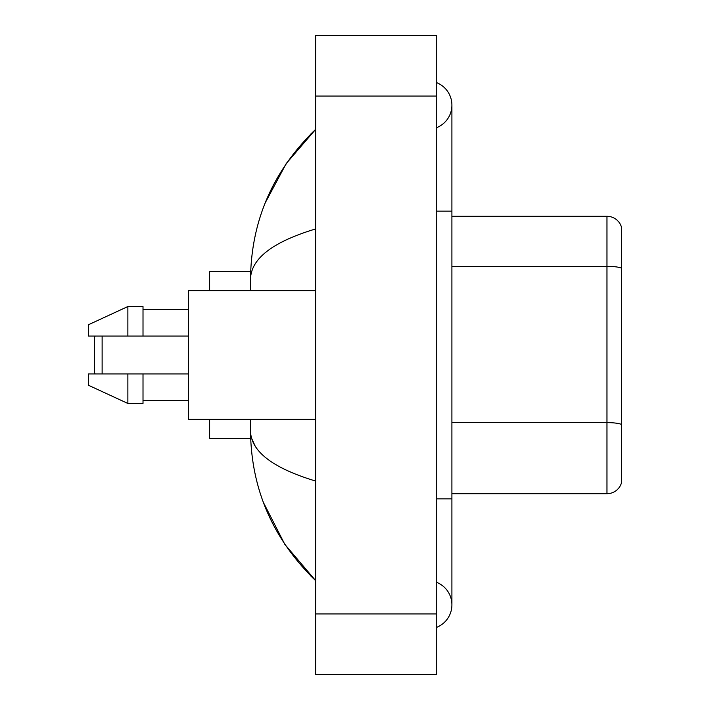 <?xml version="1.0" encoding="UTF-8"?>
<svg xmlns="http://www.w3.org/2000/svg" width="710" height="710" viewBox="0 0 710 710"><rect width="100%" height="100%" fill="white"/><g stroke="black" fill="none" stroke-linecap="round" stroke-linejoin="round"><path stroke-width="1.06" d="M436.765 498.855L451.906 498.855L451.906 105.151A24.229 24.229 0 0 1 436.765 127.614A24.229 24.229 0 0 0 436.765 82.697A24.229 24.229 0 0 1 451.906 105.151A24.229 24.229 0 0 0 436.765 82.697A24.229 24.229 0 0 1 451.906 105.151M436.765 627.303A24.229 24.229 0 0 0 436.765 582.386A24.229 24.229 0 0 1 436.765 627.303A24.229 24.229 0 0 0 451.906 604.849A24.229 24.229 0 0 1 436.765 627.303M315.63 228.939C272.8 241.853 251.1 258.529 250.515 278.986L250.515 290.647M250.515 419.353L250.515 431.014C251.003 451.4 272.711 468.085 315.63 481.06M315.63 674.5L436.765 674.5L436.765 35.5L315.63 35.5L315.63 674.5M250.515 278.986C251.171 220.757 272.871 170.888 315.63 129.38L286.236 163.531L265.265 202.758M263.428 502.511L284.79 544.313L315.63 580.62C272.871 539.112 251.162 489.243 250.515 431.014M255.059 445.853L251.597 438.283M621.498 227.2A15.141 15.141 0 0 0 606.97 216.301A15.141 15.141 0 0 1 621.498 227.2L621.498 482.8A15.141 15.141 0 0 1 606.97 493.698L451.906 493.698M621.498 268.238A15.141 2.627 180 0 0 606.97 266.348L606.97 216.301L451.906 216.301M95.309 336.07L94.554 336.833L94.554 373.167L95.309 373.93M102.125 336.07L102.125 373.93M209.636 419.353L209.636 438.283L250.648 438.283M250.648 271.717L209.636 271.717L209.636 290.647M315.63 290.647L188.434 290.647L188.434 419.353L315.63 419.353M127.871 336.07L88.501 336.07L88.501 324.719L127.871 306.542L127.871 336.07L188.434 336.07M127.871 306.542L143.012 306.542L143.012 336.07M188.434 373.93L143.012 373.93L143.012 403.457L127.871 403.457L127.871 373.93L88.501 373.93L88.501 385.281L127.871 403.457M88.501 373.93L98.521 373.93M143.012 373.93L127.871 373.93M436.765 211.145L451.906 211.145M315.63 613.928L436.765 613.928M315.63 96.072L436.765 96.072M621.498 424.509A15.141 2.627 180 0 0 606.97 422.619L606.97 266.348L451.906 266.348M606.97 493.698L606.97 422.619L451.906 422.619M451.906 498.855L451.906 604.849M315.63 129.38L310.359 134.465M315.63 580.62L310.359 575.535M143.012 309.578L188.434 309.578M143.012 400.422L188.434 400.422"/></g></svg>
